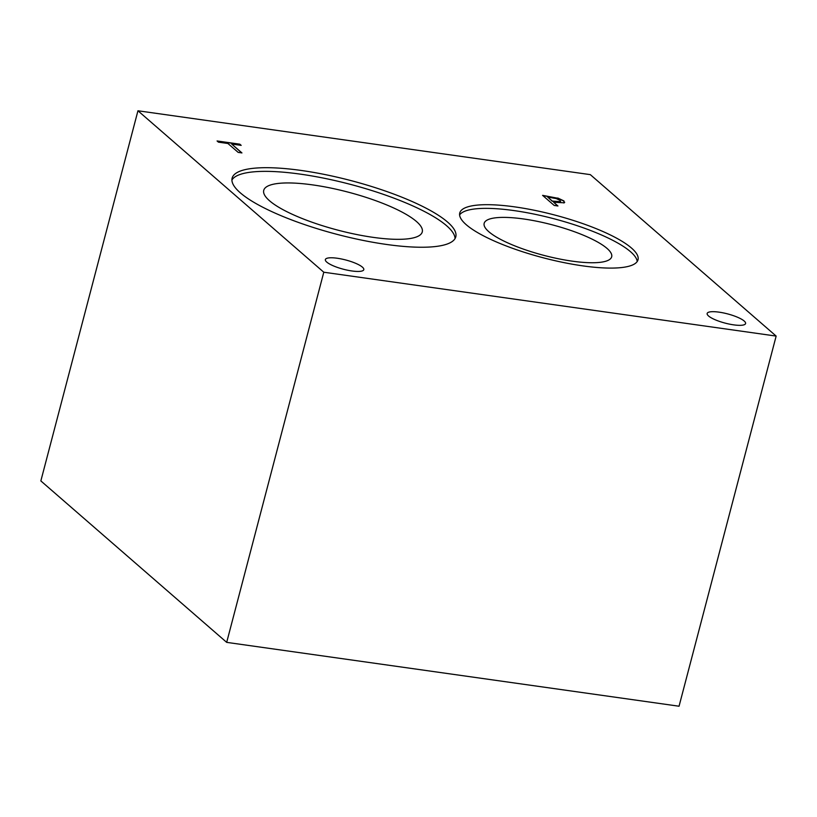 <?xml version="1.0" encoding="UTF-8"?>
<svg xmlns="http://www.w3.org/2000/svg" width="817" height="817" viewBox="0 0 817 817"><rect width="100%" height="100%" fill="white"/><g stroke="black" fill="none" stroke-linecap="round" stroke-linejoin="round"><path stroke-width="1.23" d="M776.15 336.083L679.05 706.225L226.687 642.366L40.85 480.917L137.95 110.775L590.313 174.634L776.15 336.083L323.787 272.224L137.95 110.775M547.666 197.05L552.302 201.074L560.196 201.676L560.074 200.41L556.265 198.582L547.666 197.05L552.251 201.258L560.145 201.87L560.656 201.309L560.145 201.87L560.033 200.594M542.845 195.59L557.756 198.225L563.904 201.115L564.006 203.004M557.807 198.031L563.944 200.921L564.057 202.81L553.62 202.218L557.95 205.976L554.192 205.445L542.58 195.355L557.756 198.225M553.62 202.218L557.633 205.935M564.71 202.259L564.057 202.81M301.381 170.477A115.616 27.778 -165.3 0 1 455.794 236.807A115.616 27.778 -165.3 0 1 386.543 244.457A115.616 27.778 -165.3 0 1 232.13 178.126A115.616 27.778 -165.3 0 1 301.381 170.477M514.945 206.905A92.147 22.141 -165.3 0 1 638.016 259.775A92.147 22.141 -165.3 0 1 582.817 265.872A92.147 22.141 -165.3 0 1 459.746 213.002A92.147 22.141 -165.3 0 1 514.945 206.905M326.769 262.094A19.863 4.769 -165.3 0 1 325.36 259.571A19.863 4.769 -165.3 0 1 341.445 258.979A19.863 4.769 -165.3 0 1 362.391 267.128A19.863 4.769 -165.3 0 1 363.8 269.651A19.863 4.769 -165.3 0 1 347.715 270.243A19.863 4.769 -165.3 0 1 326.769 262.094M708.564 315.995A19.863 4.769 -165.3 0 1 707.154 313.462A19.863 4.769 -165.3 0 1 723.239 312.88A19.863 4.769 -165.3 0 1 744.185 321.02A19.863 4.769 -165.3 0 1 745.584 323.552A19.863 4.769 -165.3 0 1 729.499 324.135A19.863 4.769 -165.3 0 1 708.564 315.995M241.934 152.922L238.176 152.391L227.933 143.496L218.445 142.158L217.077 140.963L239.8 144.17L241.178 145.365L231.691 144.027L241.934 152.922M231.691 144.027L241.618 152.871M239.8 144.17L240.862 145.314M217.342 141.188L239.759 144.354M459.593 214.932A92.147 22.141 -165.3 0 1 513.985 210.582A92.147 22.141 -165.3 0 1 637.209 261.522M523.646 218.976A65.911 15.829 -165.3 0 1 611.678 256.793A65.911 15.829 -165.3 0 1 572.196 261.154A65.911 15.829 -165.3 0 1 484.164 223.337A65.911 15.829 -165.3 0 1 523.646 218.976M231.916 180.026A115.616 27.778 -165.3 0 1 300.421 174.144A115.616 27.778 -165.3 0 1 455.049 238.574M312.819 184.918A81.945 19.69 -165.3 0 1 422.266 231.926A81.945 19.69 -165.3 0 1 373.175 237.359A81.945 19.69 -165.3 0 1 263.738 190.341A81.945 19.69 -165.3 0 1 312.819 184.918M226.687 642.366L323.787 272.224"/></g></svg>
